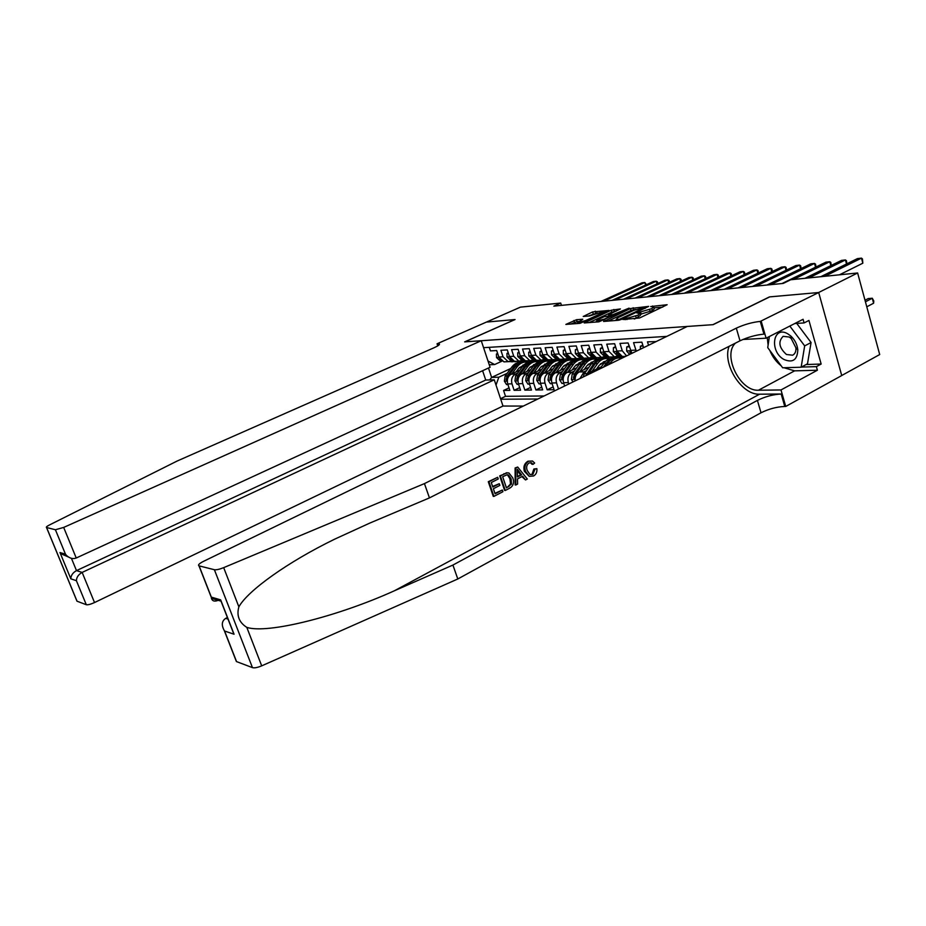 <?xml version="1.0" encoding="UTF-8"?>
<svg xmlns="http://www.w3.org/2000/svg" width="926" height="926" viewBox="0 0 926 926"><rect width="100%" height="100%" fill="white"/><g stroke="black" fill="none" stroke-linecap="round" stroke-linejoin="round"><path stroke-width="1.39" d="M622.932 319.505L639.553 318L667.137 304.723L650.665 306.552L653.675 306.83L651.835 308.624L636.891 312.976L639.843 313.289L637.945 315.141L622.932 319.505M576.516 319.713L565.867 324.413L580.058 323.324L609.053 310.441L592.605 311.923L583.218 316.472L589.503 315.974L604.528 311.182L602.919 312.641L585.602 320.593L577.569 322.63L582.778 319.227L576.516 319.713L577.106 321.577L570.705 324.065M515.053 319.539L486.463 322.074L520.412 307.143L560.705 303.057L553.841 306.124L783.211 283.425L790.746 279.745L857.626 272.973L818.607 292.535L769.46 296.899L712.87 324.679L464.806 341.868L515.053 319.539M603.833 320.859L603.578 321.449L618.499 320.269L621.288 319.458L648.675 306.39L630.421 308.532L604.007 321.415M598.925 321.82L584.202 322.954L611.172 310.256L620.408 308.937L609.169 314.4L608.556 314.956L613.07 314.62L629.067 308.138L598.925 321.82M509.045 387.878L503.57 390.471L509.867 390.378L507.737 383.943L511.985 383.85C510.92 379.382 512.09 376.106 515.493 374.011L517.773 372.946M519.706 387.647L514.115 390.309L520.551 390.216L518.41 383.711L522.739 383.619C521.674 379.104 522.854 375.782 526.269 373.676L528.572 372.588M530.598 387.415L524.88 390.147L531.466 390.054L529.313 383.48L533.746 383.376C532.67 378.803 533.862 375.458 537.3 373.317L539.638 372.217M541.756 387.172L535.899 389.985L542.636 389.881L540.471 383.237L545.009 383.132C543.921 378.514 545.113 375.123 548.586 372.958L550.947 371.835M553.158 386.918L547.173 389.811L554.072 389.707L551.884 382.982L556.526 382.878C555.438 378.202 556.642 374.775 560.126 372.588L562.522 371.442M656.106 341.578L647.494 341.833L648.547 345.259M643.57 347.667L641.88 342.157L633.558 342.643L636.278 351.209M631.902 353.338L628.083 342.956L619.98 343.419L622.272 350.78L626.578 355.92M624.737 356.383L622.318 356.487L616.924 351.058L614.644 343.731L606.738 344.183L609.007 351.452L614.378 356.846L619.471 355.538M611.565 356.973L609.158 357.089L603.798 351.718L601.53 344.484L593.821 344.935L596.078 352.111L601.414 357.436L606.472 356.14M598.705 357.563L596.321 357.668L590.996 352.366L588.739 345.224L581.215 345.664L583.461 352.748L588.762 358.003L593.798 356.73M586.17 358.13L583.785 358.235L578.495 353.003L576.261 345.942L568.911 346.37L571.145 353.373L576.423 358.57L588.184 358.177M573.923 358.675L571.562 358.79L566.307 353.616L564.073 346.648L556.908 347.065L559.119 353.975L564.362 359.114L567.615 358.675L569.328 357.864L566.758 357.529L568.772 357.436M561.966 359.219L559.617 359.323L554.396 354.218L552.174 347.331L545.171 347.736L547.382 354.577L552.59 359.647L564.328 359.276M550.287 359.751L547.96 359.855L542.763 354.808L540.564 348.002L533.723 348.396L535.911 355.156L541.085 360.168L545.842 359.01M538.886 360.26L536.559 360.376L531.408 355.387L529.209 348.662L522.53 349.044L524.706 355.723L529.857 360.677L534.51 359.566M527.739 360.77L525.424 360.874L520.296 355.943L518.12 349.299L511.592 349.669L513.756 356.279L518.873 361.175L523.433 360.098M516.835 361.267L514.543 361.371L509.45 356.498L507.286 349.924L500.897 350.294L503.05 356.823L508.131 361.661L512.599 360.631M530.077 367.171L533.932 365.365M542.601 361.29L544.488 360.411M507.737 383.943C506.684 379.498 507.853 376.234 511.245 374.15L519.868 370.111M538.006 361.615L539.962 360.7M541.12 366.673L545.125 364.786M553.574 360.793L555.45 359.913M518.41 383.711C517.345 379.22 518.514 375.91 521.928 373.815L530.725 369.671M548.91 361.117L550.739 360.249M552.405 366.164L556.595 364.173M564.802 360.295L566.654 359.415M529.313 383.48C528.237 378.931 529.429 375.586 532.855 373.456L541.826 369.219M560.045 360.608L561.804 359.774M563.969 365.631L568.228 363.605M576.273 359.774L578.113 358.894M540.471 383.237C539.395 378.63 540.587 375.25 544.037 373.097L553.192 368.756M571.446 360.087L573.159 359.265M575.798 365.099L579.896 363.131M587.998 359.253L589.85 358.374M551.884 382.982C550.808 378.329 552 374.914 555.484 372.738L564.814 368.282M583.102 359.554L584.815 358.732M568.761 383.989L568.321 382.623C567.233 377.889 568.437 374.417 571.944 372.206L574.375 371.048M587.917 364.531L591.841 362.645M599.99 358.721L601.946 357.783M564.629 386.003L563.575 382.727C562.487 378.016 563.691 374.567 567.187 372.356L576.724 367.784M595.013 359.01L596.761 358.177M579.965 378.549L584.051 371.824L586.505 370.631M600.326 363.953L604.076 362.147M612.248 358.188L614.355 357.17M575.173 380.875C574.815 376.72 576.146 373.745 579.178 371.974L588.913 367.286M607.213 358.455L609.007 357.586M588.542 374.382L591.448 371.581L601.391 366.765M619.691 357.887L621.577 356.973M482.608 370.724L485.722 380.042L494.264 379.81L502.992 406.039L523.294 406.074M500.723 399.222L537.844 399.013M666.801 336.393L483.569 347.678M557.452 358.443L555.82 359.207M581.412 357.297L579.688 358.119M489.252 347.319L490.444 350.896L496.683 350.537L498.836 357.031L503.906 361.846L506.175 361.742M558.494 388.978L556.526 382.878M547.173 389.811L545.009 383.132M535.899 389.985L533.746 383.376M524.88 390.147L522.739 383.619M514.115 390.309L511.985 383.85M503.57 390.471L505.515 396.316L544.083 395.981M526.362 361.233L524.498 362.101M510.758 368.502L491.625 377.414L498.836 377.206L507.193 373.305M519.289 367.657L522.982 365.92M518.618 384.348L517.148 384.383L514.914 380.864L515.689 375.759L522.553 366.476C525.077 363.212 528.19 361.649 531.871 361.788L533.758 360.885M841.722 375.505L879.7 354.554L857.626 272.973M561.434 305.372L560.705 303.057M488.488 368.016L491.625 377.414L489.669 379.938M502.008 361.14L494.634 364.543L489.252 364.775M614.702 357.216L612.746 358.165M602.328 357.818L600.465 358.709M590.337 358.35L588.45 359.253M578.6 358.883L576.701 359.786M567.14 359.392L565.207 360.307M555.924 359.89L553.991 360.804M543.041 360.145L544.939 360.388L543.099 361.256M488.002 361.013L494.634 364.543M498.836 377.206L496.012 385.077M505.515 396.316L500.538 398.689M534.128 360.92L532.415 361.719M634.31 319.007L636.301 318.185L635.687 316.194M640.005 313.833L640.445 315.268L636.301 318.185M653.837 307.363L654.277 308.798L652.436 310.604L640.155 314.331M662.715 307.108L653.999 307.872M635.768 309.481L631.011 310.453L608.116 321.09M619.205 319.389L645.063 307.467L634.09 310.187L618.07 317.641L616.126 319.493L619.205 319.389L619.425 320.107M589.075 322.607L611.762 312.143L611.172 310.256M616.033 311.229L611.762 312.143M597.999 319.551L596.344 321.079L604.585 319.019L611.38 315.581L604.169 316.704L597.999 319.551M578.553 321.461L577.106 321.577M597.247 312.884L588.114 316.102M866.782 306.795L873.612 303.23L872.28 298.253L868.218 298.577L865 300.244M865.428 301.807L872.28 298.253L873.762 300.915L873.612 303.23M839.465 274.814L862.835 263.192L861.469 258.146L824.753 276.307M862.835 263.192L862.442 258.921L861.469 258.146L857.43 258.609L820.737 276.712M783.952 359.473C792.749 363.154 797.367 359.936 797.807 349.82C797.182 344.46 794.867 339.865 790.862 336.045L787.922 333.916C772.932 324.806 769.066 351.463 783.952 359.473M786.452 354.496L792.621 355.202C795.04 353.94 796.14 351.498 795.932 347.863L791.186 338.465L789.195 337.006L783.107 336.346C777.921 341.682 779.032 347.736 786.452 354.496M796.742 323.417L811.072 342.527L807.495 363.814L801.152 367.217L782.655 367.784L767.735 347.632L769.367 336.52M789.82 326.056L804.671 345.896L801.152 367.217M811.072 342.527L804.671 345.896M502.355 490.028L502.922 491.706L493.905 496.394L488.951 481.763L497.679 477.284L498.246 478.974L491.278 482.55L492.794 487.053L499.288 483.708L499.866 485.386L493.373 488.743L495.086 493.801L502.355 490.028L494.924 493.35M499.288 483.708L492.597 486.463M497.679 477.284L488.291 481.705L493.245 496.324L493.905 496.394M507.541 472.769L499.704 475.86L504.612 490.421L505.272 490.479L500.364 475.906L506.8 472.862L508.93 472.989L512.83 477.955C514.393 482.573 513.328 485.988 509.659 488.199L505.272 490.479M535.031 469.065L536.872 468.672L533.885 468.984L532.01 474.344L532.878 474.401L535.031 469.065L533.885 468.984M531.478 462.769L530.517 462.711L531.987 464.273L533.11 464.343L531.478 462.769L529.116 462.919C526.674 464.678 526.049 467.202 527.23 470.477L529.973 474.494L532.878 474.401M525.54 471.357C524.151 466.878 525.192 463.498 528.653 461.206L528.005 461.171C524.371 463.44 523.155 466.808 524.347 471.276L529.197 476.311L525.54 471.357L524.347 471.276M729.086 346.336C722.141 364.265 741.772 395.252 759.609 394.198L781.185 394.013L784.762 406.456L785.734 406.456L841.734 375.551L818.7 292.523L769.703 296.887L713.113 324.667L687.266 326.461L203.465 561.364C199.206 563.564 197.701 565.057 198.974 565.832L214.392 569.721C216.36 570.022 219.45 569.328 223.687 567.638L424.444 483.603L736.309 328.151C744.215 324.517 752.201 322.26 760.281 321.403L818.7 292.523M424.444 483.603L429.444 497.899L369.937 523.028L334.784 539.106C287.592 562.082 247.751 590.695 238.862 606.854C236.431 615.593 239.082 622.446 246.814 627.388C267.614 634.206 338.083 616.311 394.372 590.788L452.918 565.057L757.41 400.391C765.154 396.583 773.083 394.453 781.185 394.013M517.703 467.04L515.111 467.977L515.134 484.946L515.805 485.004L515.77 468.024L517.703 467.04L527.311 479.031L525.505 479.957L522.658 476.23L517.507 478.892L517.611 484.066L515.805 485.004M521.928 476.601L525.505 479.957M227.391 617.492L225.701 618.36L228.028 619.1M452.918 565.057L457.791 578.981L761.022 412.776C768.742 408.933 776.659 406.827 784.762 406.456M760.281 321.403L763.938 334.124C755.859 334.923 747.884 337.145 740.001 340.814L429.444 497.899M199.125 565.879L211.336 597.131L220.666 599.874L234.058 634.229L224.59 631.023L236.558 661.604L252.462 667.634L214.392 569.721M246.814 627.388L261.699 665.852L457.791 578.981M761.241 321.334L766.091 338.198L803.073 319.285L804.092 322.931L794.728 323.544M806.164 364.531L821.154 364.045L808.942 320.454L804.092 322.931M821.154 364.045L816.385 366.627L817.392 370.226L780.988 389.95L785.734 406.456M766.091 338.198L742.883 339.495M735.441 343.129C722.245 355.144 740.024 391.536 758.452 390.228L780.988 389.95M261.699 665.852C257.567 667.577 254.488 668.178 252.462 667.634M236.558 661.604L235.899 660.261M817.392 370.226L794.612 370.851L783.986 367.738M781.231 365.863C776.231 361.904 772.423 356.753 769.807 350.422M768.117 345.074L767.272 337.585M801.407 367.078L816.385 366.627M211.336 597.131L211.417 598.323C212.297 601.124 214.543 601.784 218.166 600.326M220.666 599.874L221.765 603.046M234.058 634.229L231.72 628.58M224.59 631.023L224.289 630.594C221.268 625.108 221.731 621.033 225.701 618.36M528.653 461.206L532.485 461.009L534.649 463.035L533.11 464.343M536.872 468.672C537.207 472.052 536.119 474.482 533.584 475.976L529.197 476.311M517.356 472.306L517.46 476.959L521.593 474.83L517.298 469.204L517.356 472.306M515.77 468.024L515.111 467.977M521.593 474.83L517.449 476.277M519.15 471.623L518.039 471.542L520.412 474.737M506.441 487.909L511.499 484.078L511.106 478.8L508.478 474.992L507.286 474.691L502.668 476.705L506.441 487.909M506.8 472.862L506.117 472.816M500.364 475.906L499.704 475.86M508.953 486.601L506.29 487.458M511.499 484.078L510.515 483.997L508.085 486.52M511.106 478.8L509.925 478.707L510.515 483.997M508.478 474.992L507.506 474.922L509.925 478.707M488.951 481.763L488.291 481.705M481.254 340.722L63.674 527.426L76.233 558.008L490.085 367.275L481.254 340.722L464.655 341.868L514.902 319.551L486.405 322.086L437.06 343.789L437.766 345.873M502.992 406.039L94.521 602.548C90.667 604.296 87.935 605.014 86.303 604.724L76.974 601.182L46.52 527.507C45.895 527.149 46.867 526.304 49.425 524.984L177.074 461.067L433.993 347.782C438.53 345.711 440.244 344.391 439.132 343.835L437.06 343.789M86.303 604.724L76.407 580.706L70.816 578.808L59.982 552.544L65.468 554.165L55.41 529.741L46.589 527.531L77.043 601.217M494.264 379.81L82.148 572.418L94.521 602.548M55.41 529.741L63.674 527.426M485.722 380.042L76.488 570.613L82.148 572.418C78.444 574.514 76.534 577.28 76.407 580.706M70.816 578.808C70.932 575.416 72.818 572.685 76.488 570.613L71.441 558.355M59.982 552.544L60.908 553.725L68.235 556.92M65.468 554.165L66.417 555.357C69.658 558.366 72.934 559.258 76.233 558.008M846.526 263.979L845.438 259.951L808.861 277.916M846.873 263.806L846.433 260.704L845.438 259.951L841.479 260.403L804.949 278.309M830.853 265.612L829.789 261.711L793.362 279.49M831.247 265.415L830.796 262.452L829.789 261.711L825.934 262.151L782.007 283.541M815.551 267.197L814.51 263.435L770.733 284.664M815.991 266.989L815.551 264.153L814.51 263.435L810.748 263.852L767.017 285.023M643.084 346.069L640.398 346.208L640.317 349.252M642.818 345.201L640.398 346.208M800.62 268.76L799.601 265.102L756.01 286.122M801.094 268.528L800.654 265.82L799.601 265.102L795.932 265.519L752.387 286.47M629.286 346.81L626.74 346.949L626.647 351.047L629.657 354.426M629.02 345.954L626.74 346.949M786.035 270.276L785.04 266.746L741.645 287.535M786.556 270.033L786.105 267.44L785.04 266.746L781.451 267.151L738.103 287.893M630.78 351.44L629.946 351.209L629.865 352.331L631.127 353.709M615.825 347.539L613.417 347.667L613.348 351.706L616.878 355.19L620.2 355.63M615.558 346.694L613.417 347.667M771.786 271.769L770.814 268.343L727.616 288.924M772.353 271.503L771.902 269.038L770.814 268.343L767.307 268.737L724.167 289.271M617.283 352.03L616.577 351.88L616.508 352.991L619.482 355.086M602.71 348.245L600.418 348.373L600.372 352.366L603.879 355.792L607.016 356.209M612.526 356.938L620.848 356.985M617.584 356.452L624.668 356.846M602.444 347.412L600.418 348.373M757.873 273.228L756.912 269.906L713.923 290.278M758.475 272.939L758.024 270.589L756.912 269.906L753.486 270.288L710.543 290.614M615.755 356.927L617.387 357.135M621.415 356.961L616.681 356.765M604.134 352.621L603.474 353.628L606.31 355.677L603.879 355.792M609.308 364.312L610.234 363.004C613.197 359.08 616.809 357.424 621.068 358.038L621.867 358.212M599.874 368.884L603.891 363.258C606.576 359.682 609.852 357.992 613.753 358.188M605.708 366.048L607.815 363.096C610.5 359.508 613.799 357.818 617.7 358.026M615.721 358.061C611.993 358.026 608.845 359.728 606.287 363.166L603.451 367.147M589.908 348.94L587.744 349.056L587.721 352.991L591.205 356.383L594.145 356.776M599.793 357.505L608.035 357.563M604.632 357.031L613.209 357.019M744.261 274.652L743.335 271.434L700.542 291.609M744.909 274.351L744.446 272.105L743.335 271.434L739.99 271.804L697.243 291.933M602.919 357.494L604.585 357.714M608.521 357.54L603.764 357.343M591.309 353.211L590.753 354.241L593.462 356.244M589.665 348.141L587.744 349.056M596.448 369.161L599.215 365.295L605.743 361.14M592.061 371.291L597.629 363.501C600.569 359.624 604.169 357.992 608.394 358.594L609.424 358.825M583.23 376.963L584.318 373.687L591.448 363.744C594.098 360.226 597.363 358.547 601.229 358.744M603.312 361.834L604.562 362.39M587.42 374.937L595.268 363.594C597.93 360.052 601.205 358.385 605.072 358.57M603.139 358.617C599.446 358.582 596.321 360.272 593.786 363.652L585.718 375.759M604.47 361.406L605.268 361.603M577.419 349.611L575.37 349.715L575.37 353.616L578.831 356.961L581.586 357.32M587.373 358.073L595.511 358.119M591.992 357.586L600.546 357.61M730.961 276.052L730.058 272.927L687.462 292.894M731.656 275.728L731.181 273.587L730.058 272.927L726.783 273.286L684.245 293.218M590.383 358.049L592.084 358.269M595.927 358.096L591.17 357.899M578.796 353.79L578.333 354.855L580.915 356.799M577.187 348.87L575.37 349.715M584.156 369.578L586.899 365.758L593.265 361.672M579.803 371.673L585.325 363.987C588.253 360.156 591.818 358.547 596.031 359.138L596.992 359.346M572.997 381.94L571.4 379.463L572.199 374.046L579.282 364.231C581.922 360.746 585.151 359.103 588.982 359.276M591.031 362.309L592.177 362.807M590.857 359.161C587.188 359.138 584.086 360.793 581.574 364.138L574.479 373.977L573.414 377.901L574.479 379.058L575.926 373.942L583.021 364.08C585.66 360.584 588.901 358.929 592.744 359.114M592.165 361.904L592.86 362.066M565.23 350.271L563.286 350.375L563.309 354.218L566.758 357.529M575.231 358.617L583.287 358.663M717.963 277.418L717.071 274.385L674.684 294.167M718.692 277.082L718.206 275.034L717.071 274.385L713.865 274.744L671.535 294.48M578.137 358.594L579.884 358.825M583.635 358.651L578.866 358.443M566.585 354.38L566.214 355.445L568.657 357.343M565.01 349.565L563.286 350.375M572.152 369.972L574.872 366.21L581.088 362.193M567.823 372.055L573.31 364.462C576.227 360.677 579.769 359.08 583.947 359.658L584.85 359.867M563.784 383.399L561.943 383.433L559.57 379.753L560.369 374.405L567.406 364.705C570.022 361.267 573.229 359.635 577.037 359.797M579.028 362.784L580.093 363.224M578.866 359.682C575.22 359.67 572.141 361.314 569.652 364.613L562.603 374.335L561.538 378.213L562.58 379.359L564.015 374.301L571.064 364.555C573.68 361.105 576.898 359.473 580.706 359.647M580.139 362.39L580.741 362.529M553.331 350.908L551.491 351.012L551.537 354.808L554.952 358.084L557.371 358.397M563.39 359.161L571.354 359.207M567.603 358.675L576.111 358.732M705.242 278.761L704.373 275.809L662.194 295.406M706.006 278.402L705.519 276.446L704.373 275.809L701.237 276.156L659.115 295.707M566.168 359.126L567.962 359.357M571.631 359.195L566.851 358.964M554.662 354.947L554.385 356.024L556.688 357.853M553.123 350.248L551.491 351.012M560.427 370.365L563.124 366.661L569.189 362.703M556.132 372.426L561.573 364.937C564.466 361.186 567.985 359.601 572.152 360.179L572.997 360.364M552.104 383.642L550.357 383.677L548.018 380.042L548.817 374.752L555.808 365.157C558.401 361.777 561.584 360.156 565.358 360.318M567.302 363.247L568.275 363.629M567.14 360.202C563.529 360.191 560.473 361.811 557.996 365.075L550.993 374.694L549.928 378.526L550.947 379.66L552.371 374.648L559.373 365.018C561.978 361.615 565.161 359.994 568.946 360.156M541.71 351.544L539.962 351.637L540.032 355.387L543.435 358.617L545.692 358.906M551.803 359.682L559.686 359.728M692.798 280.08L691.942 277.21L649.983 296.609M693.609 279.71L693.111 277.835L691.942 277.21L688.886 277.545L646.961 296.91M554.477 359.647L556.318 359.878M559.906 359.716L555.114 359.485M543.03 355.515L542.833 356.579L544.997 358.362M541.502 350.919L539.962 351.637M548.979 370.759L551.653 367.09L557.556 363.2M544.696 372.784L550.113 365.388C552.984 361.684 556.48 360.121 560.624 360.689L561.411 360.851M540.68 383.885L539.036 383.92L536.733 380.32L537.52 375.099L544.476 365.608C547.046 362.263 550.194 360.665 553.945 360.816M555.855 363.698L556.723 364.034M555.693 360.7C552.093 360.7 549.072 362.298 546.606 365.527L539.65 375.03L538.596 378.815L539.592 379.938L540.992 374.995L547.96 365.469C550.53 362.112 553.702 360.515 557.452 360.665M530.355 352.158L528.711 352.239L528.792 355.954L532.172 359.149L534.279 359.415M540.495 360.191L548.285 360.237M544.338 359.716L552.799 359.809M680.622 281.365L679.788 278.576L638.026 297.79M681.467 280.972L680.957 279.189L679.788 278.576L676.79 278.911L635.086 298.079M548.447 360.226L543.643 359.994M531.663 356.082L531.536 357.135L533.573 358.848M530.158 351.567L528.711 352.239M537.774 371.129L540.437 367.518L546.19 363.686M533.526 373.143L538.897 365.828C541.756 362.17 545.229 360.619 549.35 361.175L550.079 361.337M529.522 384.116L527.97 384.151L525.702 380.598L526.477 375.424L533.388 366.048C535.934 362.749 539.071 361.163 542.786 361.302M544.65 364.138L545.437 364.427M544.488 361.198C540.923 361.198 537.913 362.784 535.471 365.967L528.561 375.366L527.519 379.116L528.491 380.227L529.88 375.331L536.802 365.909C539.349 362.598 542.486 361.013 546.213 361.152M519.255 352.748L517.703 352.841L517.796 356.51L521.164 359.658L523.132 359.913M529.44 360.689L537.149 360.735M533.11 360.214L541.536 360.318M668.699 282.627L667.889 279.907L626.335 298.948M669.579 282.222L669.07 280.52L667.889 279.907L664.949 280.242L623.453 299.237M531.86 360.642L533.827 360.885M537.242 360.735L532.438 360.492M520.505 356.66L520.493 357.668L522.391 359.311M519.081 352.204L517.703 352.841M526.836 371.5L529.464 367.935L535.078 364.161M522.611 373.491L527.947 366.268C530.772 362.645 534.233 361.117 538.319 361.661L539.013 361.8M533.7 364.578L534.406 364.821M533.55 361.672C529.996 361.684 527.021 363.247 524.591 366.395L517.727 375.69L516.685 379.394L517.634 380.493L519.011 375.655L525.887 366.349C528.422 363.073 531.536 361.499 535.228 361.638M508.409 353.338L506.95 353.419L507.066 357.042L510.4 360.168L512.228 360.399M518.618 361.186L526.257 361.221M522.125 360.712L530.529 360.827M657.032 283.865L656.233 281.215L614.899 300.082M657.923 283.46L657.425 281.828L656.233 281.215L653.362 281.539L612.074 300.36M520.933 361.128L522.947 361.371M526.292 361.221L521.477 360.978M509.705 357.204L511.465 359.763M508.235 352.829L506.95 353.419M516.129 371.858L518.734 368.34L524.209 364.636M511.928 373.826L517.229 366.684C520.042 363.108 523.479 361.591 527.542 362.135L528.179 362.263M507.946 384.579L506.568 384.603L504.357 381.13L505.133 376.072L511.951 366.893C514.462 363.675 517.541 362.124 521.199 362.251M522.993 365.006L523.618 365.214M522.831 362.147C519.312 362.159 516.361 363.71 513.953 366.812L507.124 376.014L506.094 379.672L507.031 380.771L508.386 375.979L515.215 366.765C517.727 363.536 520.817 361.985 524.486 362.112M497.806 353.906L496.429 353.987L496.556 357.575L499.878 360.654L501.579 360.862M508.05 361.661L519.764 361.325M511.395 361.186L515.585 361.707L510.758 361.453M645.607 285.081L644.832 282.499L603.706 301.193M646.51 284.664L644.832 282.499L642.019 282.824L600.939 301.459M510.249 361.591L512.321 361.846M499.114 357.749L500.769 360.191M497.644 353.431L496.429 353.987M511.245 374.15L515.493 374.011M521.928 373.815L526.269 373.676M532.855 373.456L537.3 373.317M544.037 373.097L548.586 372.958M555.484 372.738L560.126 372.588M567.187 372.356L571.944 372.206M579.178 371.974L584.051 371.824M591.448 371.581L594.527 371.488M498.836 357.031L503.05 356.823M509.45 356.498L513.756 356.279M520.296 355.943L524.706 355.723M531.408 355.387L535.911 355.156M542.763 354.808L547.382 354.577M554.396 354.218L559.119 353.975M566.307 353.616L571.145 353.373M578.495 353.003L583.461 352.748M590.996 352.366L596.078 352.111M603.798 351.718L609.007 351.452M616.924 351.058L622.272 350.78M630.386 350.375L635.861 350.097M563.575 382.727L568.321 382.623M626.925 319.597L626.682 318.799M638.546 317.12L637.945 315.141M639.09 313.208L638.847 312.421M641.243 314.238L640.642 312.259M650.202 311.645L649.601 309.666M652.436 310.604L651.835 308.624M652.842 306.761L652.61 305.985M625.143 319.736L624.9 318.938M631.011 310.453L630.421 308.532M633.731 309.666L633.141 307.733M621.346 319.435L621.149 318.833M644.843 308.462L644.658 307.86M617.596 320.338L617.353 319.539M614.424 311.368L613.834 309.481M609.158 315.731L608.926 314.967M613.371 315.604L613.07 314.62M604.759 319.597L604.585 319.019M610.952 316.727L610.766 316.148M593.196 313.775L592.605 311.923M595.8 313.011L595.221 311.159M574.479 322.341L573.889 320.477M394.372 590.788L759.609 394.198M757.41 400.391L761.022 412.776M740.001 340.814L736.309 328.151M223.687 567.638L238.862 606.854M794.612 370.851L758.452 390.228M504.566 473.753L503.906 473.707M438.206 345.595L437.581 343.743M630.513 350.746L626.647 350.942M630.953 351.811L629.865 352.331M617.052 351.429L613.348 351.614M619.494 355.098L617.052 355.214M617.503 352.505L616.508 352.991M603.926 352.088L600.372 352.262M606.356 355.711L604.053 355.827M604.389 353.176L603.474 353.628M607.815 363.096L610.234 363.004M603.891 363.258L606.287 363.166M591.112 352.725L587.721 352.899M593.531 356.313L591.378 356.417M591.598 353.836L590.753 354.241M595.268 363.594L597.629 363.501M591.448 363.744L593.786 363.652M588.126 373.572L589.11 373.537M584.318 373.687L586.644 373.618M578.623 353.362L575.37 353.524M581.019 356.892L579.005 356.996M579.109 354.484L578.333 354.855M571.458 379.556L575.069 379.463M583.021 364.08L585.325 363.987M579.282 364.231L581.574 364.138M575.926 373.942L576.852 373.907M572.199 374.046L574.479 373.977M574.849 377.206L573.414 377.901M566.423 353.975L563.309 354.126M568.807 357.471L566.92 357.552M566.932 355.109L566.214 355.445M559.628 379.845L563.112 379.764M571.064 364.555L573.31 364.462M567.406 364.705L569.652 364.613M564.015 374.301L564.883 374.266M560.369 374.405L562.603 374.335M562.939 377.542L561.538 378.213M554.512 354.565L551.526 354.716M555.033 355.711L554.385 356.024M548.076 380.135L551.433 380.054M559.373 365.018L561.573 364.937M555.808 365.157L557.996 365.075M552.371 374.648L553.181 374.625M548.817 374.752L550.993 374.694M551.306 377.866L549.928 378.526M542.879 355.156L540.032 355.295M545.24 358.57L543.597 358.64M543.412 356.313L542.833 356.579M536.791 380.412L540.008 380.331M547.96 365.469L550.113 365.388M544.476 365.608L546.606 365.527M540.992 374.995L541.756 374.972M537.52 375.099L539.65 375.03M539.939 378.178L538.596 378.815M531.524 355.723L528.781 355.862M533.862 359.103L532.334 359.172M525.76 380.69L528.862 380.609M536.802 365.909L538.897 365.828M533.388 366.048L535.471 365.967M529.88 375.331L530.598 375.308M526.477 375.424L528.561 375.366M528.827 378.491L527.519 379.116M520.424 356.279L517.796 356.417M522.75 359.624L521.326 359.682M514.972 380.956L517.958 380.875M525.887 366.349L527.947 366.268M522.553 366.476L524.591 366.395M519.011 375.655L519.683 375.632M515.689 375.759L517.727 375.69M517.958 378.792L516.685 379.394M509.566 356.823L507.054 356.95M511.881 360.121L510.562 360.191M504.415 381.211L507.298 381.142M515.215 366.765L517.229 366.684M511.951 366.893L513.953 366.812M508.386 375.979L509.011 375.956M505.133 376.072L507.124 376.014M507.344 379.093L506.094 379.672M498.952 357.367L496.556 357.482M501.255 360.619L500.04 360.677M622.318 356.487L625.721 356.336M609.158 357.089L614.378 356.846M596.321 357.668L601.414 357.436M583.785 358.235L588.762 358.003M571.562 358.79L576.423 358.57M559.617 359.323L564.362 359.114M547.96 359.855L552.59 359.647M536.559 360.376L541.085 360.168M525.424 360.874L529.857 360.677M514.543 361.371L518.873 361.175M503.906 361.846L508.131 361.661M645.306 308.254L645.098 307.582M616.415 320.431L616.126 319.493M608.81 315.754L608.556 314.956M596.633 322.005L596.344 321.079M611.635 316.414L611.426 315.743M577.847 323.498L577.569 322.63M604.898 312.351L604.643 311.564M791.186 338.465L790.862 336.045M795.932 347.863L797.807 349.82M198.974 565.832L211.336 597.455M220.735 601.09L211.417 598.323M233.746 633.789L220.654 600.21M224.289 630.594L236.396 661.546M439.387 344.576L439.132 343.835M66.417 555.357L60.908 553.725M616.878 355.19L619.378 355.075M591.205 356.383L593.497 356.279M578.831 356.961L580.984 356.869M543.435 358.617L545.206 358.536M532.172 359.149L533.827 359.068M521.164 359.658L522.704 359.589M510.4 360.168L511.846 360.098M499.878 360.654L501.221 360.596"/></g></svg>
